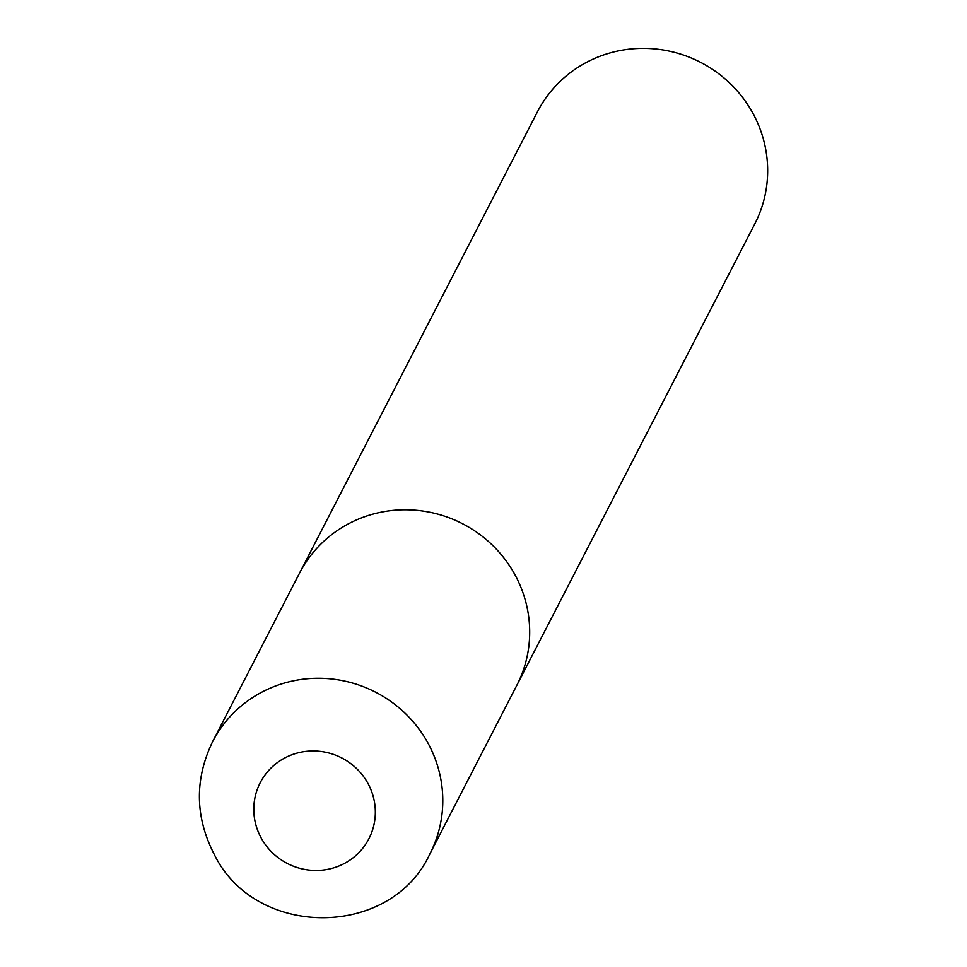 <?xml version="1.0" encoding="UTF-8"?>
<svg xmlns="http://www.w3.org/2000/svg" width="967" height="967" viewBox="0 0 967 967"><rect width="100%" height="100%" fill="white"/><g stroke="black" fill="none" stroke-linecap="round" stroke-linejoin="round"><path stroke-width="1.45" d="M429.928 853.813L516.825 685.313A122.277 118.748 -152.7 0 0 514.77 574.41A122.277 118.748 -152.7 0 0 405.935 509.778A122.277 118.748 -152.7 0 0 299.48 573.226L537.447 111.797A122.277 118.748 27.3 0 1 643.901 48.35A122.277 118.748 27.3 0 1 752.737 112.982A122.277 118.748 27.3 0 1 754.792 223.897L516.825 685.313A122.277 118.748 -152.7 0 0 514.77 574.41A122.277 118.748 -152.7 0 0 405.935 509.778A122.277 118.748 -152.7 0 0 299.48 573.226L212.583 741.713C194.415 779.523 195.008 817.163 214.372 854.647C255.493 938.872 390.958 938.897 429.928 853.813A122.277 118.748 -152.7 0 0 427.861 742.898A122.277 118.748 -152.7 0 0 319.037 678.266A122.277 118.748 -152.7 0 0 212.583 741.713M367.871 783.294A61.139 59.374 27.3 0 1 343.744 863.809A61.139 59.374 27.3 0 1 261.259 838.159A61.139 59.374 27.3 0 1 285.386 757.644A61.139 59.374 27.3 0 1 367.871 783.294"/></g></svg>
